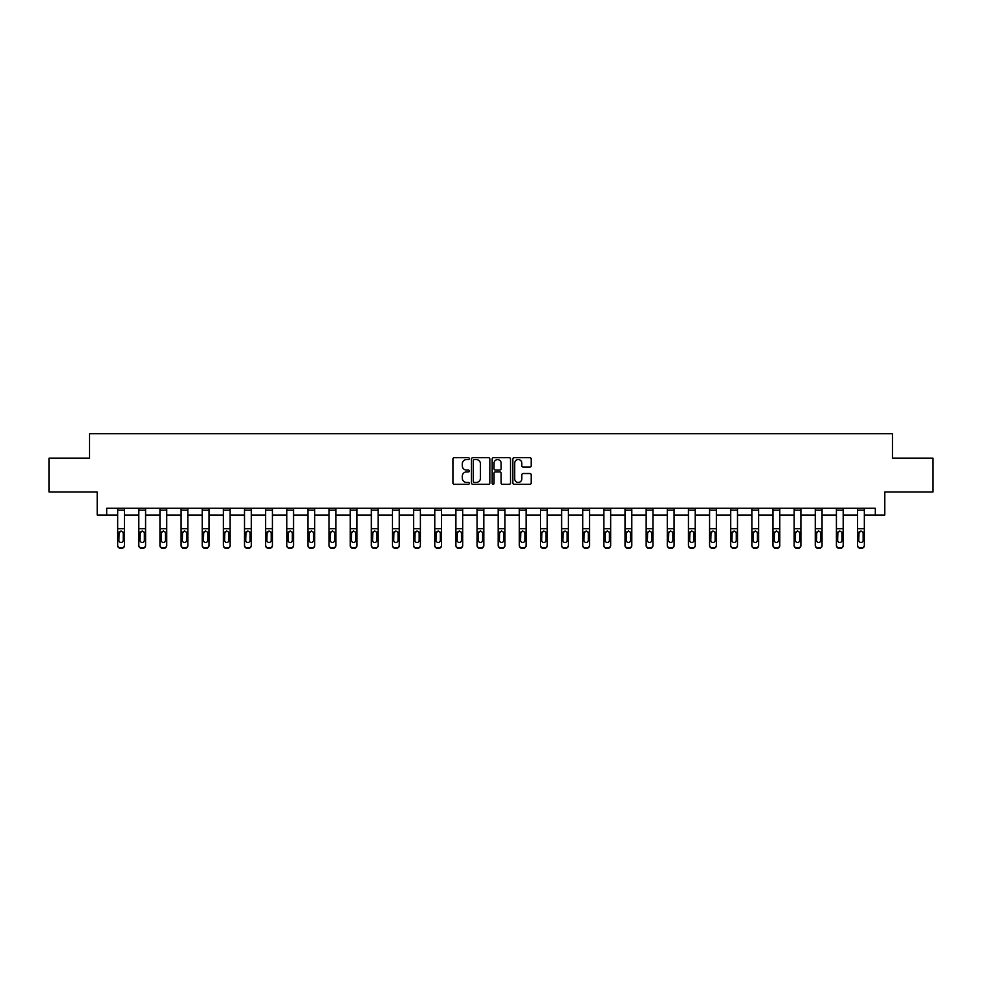 <?xml version="1.0" encoding="UTF-8"?>
<svg xmlns="http://www.w3.org/2000/svg" width="982" height="982" viewBox="0 0 982 982"><rect width="100%" height="100%" fill="white"/><g stroke="black" fill="none" stroke-linecap="round" stroke-linejoin="round"><path stroke-width="1.47" d="M469.322 458.631A0.933 0.933 0 0 0 468.389 457.698L454.261 457.698A1.326 1.326 0 0 0 452.923 459.024L452.923 482.972A1.326 1.326 0 0 0 454.261 484.298L468.389 484.298A0.933 0.933 0 0 0 469.322 483.365A0.933 0.933 0 0 0 468.389 482.432L466.56 482.432A4.259 4.259 0 0 1 462.301 478.185L462.301 476.184A4.259 4.259 0 0 1 466.56 471.925L468.389 471.925A0.933 0.933 0 0 0 469.322 471.004A0.933 0.933 0 0 0 468.389 470.071L466.56 470.071A4.259 4.259 0 0 1 462.301 465.812L462.301 463.811A4.259 4.259 0 0 1 466.56 459.564L468.389 459.564A0.933 0.933 0 0 0 469.322 458.631M529.875 467.076A1.326 1.326 0 0 0 531.201 465.75L531.201 459.024A1.326 1.326 0 0 0 529.875 457.698L514.175 457.698A1.326 1.326 0 0 0 512.85 459.024L512.85 482.972A1.326 1.326 0 0 0 514.175 484.298L529.875 484.298A1.326 1.326 0 0 0 531.201 482.972L531.201 474.858A1.326 1.326 0 0 0 529.875 473.52L523.16 473.52A1.326 1.326 0 0 0 521.823 474.858L521.823 478.885A3.56 3.56 0 0 1 518.263 482.432A3.56 3.56 0 0 1 514.715 478.885L514.715 463.123A3.56 3.56 0 0 1 518.263 459.564A3.56 3.56 0 0 1 521.823 463.123L521.823 465.75A1.326 1.326 0 0 0 523.16 467.076L529.875 467.076M106.694 515.034L106.694 508.259L875.306 508.259L875.306 515.034L884.794 515.034L884.794 492.007L932.9 492.007L932.9 458.128L892.515 458.128L892.515 433.737L89.485 433.737L89.485 458.128L49.1 458.128L49.1 492.007L97.206 492.007L97.206 515.034L117.668 515.034M489.834 459.024A1.326 1.326 0 0 0 488.508 457.698L472.808 457.698A1.326 1.326 0 0 0 471.483 459.024L471.483 482.972A1.326 1.326 0 0 0 472.808 484.298L488.508 484.298A1.326 1.326 0 0 0 489.834 482.972L489.834 459.024M493.492 457.698L509.192 457.698A1.326 1.326 0 0 1 510.517 459.024L510.517 482.972A1.326 1.326 0 0 1 509.192 484.298L502.477 484.298A1.326 1.326 0 0 1 501.139 482.972L501.139 473.263A1.326 1.326 0 0 0 499.813 471.925L495.358 471.925A1.326 1.326 0 0 0 494.032 473.263L494.032 483.365A0.933 0.933 0 0 1 493.099 484.298A0.933 0.933 0 0 1 492.166 483.365L492.166 459.024A1.326 1.326 0 0 1 493.492 457.698M124.444 515.034L138.806 515.034M145.582 515.034L159.943 515.034M166.719 515.034L181.093 515.034M187.869 515.034L202.231 515.034M209.006 515.034L223.368 515.034M230.144 515.034L244.506 515.034M251.282 515.034L265.643 515.034M272.419 515.034L286.781 515.034M293.557 515.034L307.931 515.034M314.706 515.034L329.068 515.034M335.844 515.034L350.206 515.034M356.982 515.034L371.343 515.034M378.119 515.034L392.481 515.034M399.257 515.034L413.618 515.034M420.394 515.034L434.768 515.034M441.544 515.034L455.906 515.034M462.682 515.034L477.043 515.034M483.819 515.034L498.181 515.034M504.957 515.034L519.318 515.034M526.094 515.034L540.456 515.034M547.232 515.034L561.606 515.034M568.382 515.034L582.743 515.034M589.519 515.034L603.881 515.034M610.657 515.034L625.018 515.034M631.794 515.034L646.156 515.034M652.932 515.034L667.294 515.034M674.069 515.034L688.443 515.034M695.219 515.034L709.581 515.034M716.357 515.034L730.718 515.034M737.494 515.034L751.856 515.034M758.632 515.034L772.994 515.034M779.769 515.034L794.131 515.034M800.907 515.034L815.281 515.034M822.057 515.034L836.418 515.034M843.194 515.034L857.556 515.034M864.332 515.034L875.306 515.034M474.269 459.564A0.933 0.933 0 0 0 473.349 460.497L473.349 481.511A0.933 0.933 0 0 0 474.269 482.432L476.196 482.432A4.259 4.259 0 0 0 480.456 478.185L480.456 463.811A4.259 4.259 0 0 0 476.196 459.564L474.269 459.564M501.139 463.185A3.56 3.56 0 0 0 497.579 459.625A3.56 3.56 0 0 0 494.032 463.185L494.032 468.733A1.326 1.326 0 0 0 495.358 470.071L499.813 470.071A1.326 1.326 0 0 0 501.139 468.733L501.139 463.185M117.668 508.259L117.668 545.157A2.713 2.688 -0 0 0 120.381 547.846L120.381 548.263A2.713 2.688 180 0 1 117.668 545.575L117.668 545.575A2.713 2.688 180 0 0 120.381 548.263L121.731 547.846A2.713 2.688 -0 0 0 124.444 545.157L124.444 545.575A2.713 2.688 180 0 1 121.731 548.263M123.229 540.309L123.229 533.177L123.229 540.309A2.173 2.148 180 0 1 121.056 542.469A2.173 2.148 180 0 0 123.229 540.309M118.883 540.738L118.883 540.309A2.173 2.148 180 0 0 121.056 542.469M118.883 540.309L119.129 532.183L121.056 530.992L122.983 532.183L121.056 530.992L118.883 533.005M124.444 508.259L124.444 545.157M120.381 547.846L121.731 547.846M124.444 532.183L122.983 532.183L123.229 533.177M138.806 508.259L138.806 545.157A2.713 2.688 -0 0 0 141.518 547.846L142.869 547.846A2.713 2.688 -0 0 0 145.582 545.157L145.582 545.575A2.713 2.688 180 0 1 142.869 548.263L142.869 547.846M144.366 540.309L144.366 533.177L144.366 540.309A2.173 2.148 180 0 1 142.194 542.469A2.173 2.148 180 0 0 144.366 540.309M140.033 540.738L140.033 540.309A2.173 2.148 180 0 0 142.194 542.469M140.033 540.309L140.266 532.183L142.194 530.992L144.121 532.183L142.194 530.992L140.033 533.005M159.943 508.259L159.943 545.157A2.713 2.688 -0 0 0 162.656 547.846L164.019 547.846A2.713 2.688 -0 0 0 166.719 545.157L166.719 545.575A2.713 2.688 180 0 1 164.019 548.263L164.019 547.846M165.504 540.309L165.504 533.177L165.504 540.309A2.173 2.148 180 0 1 163.331 542.469A2.173 2.148 180 0 0 165.504 540.309M161.171 540.738L161.171 540.309A2.173 2.148 180 0 0 163.331 542.469M161.171 540.309L161.404 532.183L163.331 530.992L165.258 532.183L163.331 530.992L161.171 533.005M145.582 508.259L145.582 545.157M141.518 547.846L142.869 548.263M141.518 548.263A2.713 2.688 180 0 1 138.806 545.575M145.582 532.183L144.121 532.183L144.366 533.177M166.719 508.259L166.719 545.157M162.656 547.846L164.019 548.263M162.656 548.263A2.713 2.688 180 0 1 159.943 545.575M166.719 532.183L165.258 532.183L165.504 533.177M181.093 508.259L181.093 545.157A2.713 2.688 -0 0 0 183.794 547.846L185.156 547.846A2.713 2.688 -0 0 0 187.869 545.157L187.869 545.575A2.713 2.688 180 0 1 185.156 548.263L185.156 547.846M186.641 540.309L186.641 533.177L186.641 540.309A2.173 2.148 180 0 1 184.481 542.469A2.173 2.148 180 0 0 186.641 540.309M182.308 540.738L182.308 540.309A2.173 2.148 180 0 0 184.481 542.469M182.308 540.309L182.542 532.183L184.481 530.992L186.408 532.183L184.481 530.992L182.308 533.005M202.231 508.259L202.231 545.157A2.713 2.688 -0 0 0 204.931 547.846L206.294 547.846A2.713 2.688 -0 0 0 209.006 545.157L209.006 545.575A2.713 2.688 180 0 1 206.294 548.263L206.294 547.846M207.779 540.309L207.779 533.177L207.779 540.309A2.173 2.148 180 0 1 205.619 542.469A2.173 2.148 180 0 0 207.779 540.309M203.446 540.738L203.446 540.309A2.173 2.148 180 0 0 205.619 542.469M203.446 540.309L203.691 532.183L205.619 530.992L207.546 532.183L205.619 530.992L203.446 533.005M223.368 508.259L223.368 545.157A2.713 2.688 -0 0 0 226.081 547.846L227.431 547.846A2.713 2.688 -0 0 0 230.144 545.157L230.144 545.575A2.713 2.688 180 0 1 227.431 548.263L227.431 547.846M228.916 540.309L228.916 533.177L228.916 540.309A2.173 2.148 180 0 1 226.756 542.469A2.173 2.148 180 0 0 228.916 540.309M224.583 540.738L224.583 540.309A2.173 2.148 180 0 0 226.756 542.469M224.583 540.309L224.829 532.183L226.756 530.992L228.683 532.183L226.756 530.992L224.583 533.005M187.869 508.259L187.869 545.157M183.794 547.846L185.156 548.263M183.794 548.263A2.713 2.688 180 0 1 181.093 545.575M187.869 532.183L186.408 532.183L186.641 533.177M209.006 508.259L209.006 545.157M204.931 547.846L206.294 548.263M204.931 548.263A2.713 2.688 180 0 1 202.231 545.575M209.006 532.183L207.546 532.183L207.779 533.177M230.144 508.259L230.144 545.157M226.081 547.846L227.431 548.263M226.081 548.263A2.713 2.688 180 0 1 223.368 545.575M230.144 532.183L228.683 532.183L228.916 533.177M244.506 508.259L244.506 545.157A2.713 2.688 -0 0 0 247.219 547.846L248.569 547.846A2.713 2.688 -0 0 0 251.282 545.157L251.282 545.575A2.713 2.688 180 0 1 248.569 548.263L248.569 547.846M250.066 540.309L250.066 533.177L250.066 540.309A2.173 2.148 180 0 1 247.894 542.469A2.173 2.148 180 0 0 250.066 540.309M245.721 540.738L245.721 540.309A2.173 2.148 180 0 0 247.894 542.469M245.721 540.309L245.966 532.183L247.894 530.992L249.821 532.183L247.894 530.992L245.721 533.005M251.282 508.259L251.282 545.157M247.219 547.846L248.569 548.263M247.219 548.263A2.713 2.688 180 0 1 244.506 545.575M251.282 532.183L249.821 532.183L250.066 533.177M265.643 508.259L265.643 545.157A2.713 2.688 -0 0 0 268.356 547.846L269.706 547.846A2.713 2.688 -0 0 0 272.419 545.157L272.419 545.575A2.713 2.688 180 0 1 269.706 548.263L269.706 547.846M271.204 540.309L271.204 533.177L271.204 540.309A2.173 2.148 180 0 1 269.031 542.469A2.173 2.148 180 0 0 271.204 540.309M266.871 540.738L266.871 540.309A2.173 2.148 180 0 0 269.031 542.469M266.871 540.309L267.104 532.183L269.031 530.992L270.958 532.183L269.031 530.992L266.871 533.005M272.419 508.259L272.419 545.157M268.356 547.846L269.706 548.263M268.356 548.263A2.713 2.688 180 0 1 265.643 545.575M272.419 532.183L270.958 532.183L271.204 533.177M286.781 508.259L286.781 545.157A2.713 2.688 -0 0 0 289.494 547.846L290.856 547.846A2.713 2.688 -0 0 0 293.557 545.157L293.557 545.575A2.713 2.688 180 0 1 290.856 548.263L290.856 547.846M292.341 540.309L292.341 533.177L292.341 540.309A2.173 2.148 180 0 1 290.169 542.469A2.173 2.148 180 0 0 292.341 540.309M288.008 540.738L288.008 540.309A2.173 2.148 180 0 0 290.169 542.469M288.008 540.309L288.242 532.183L290.169 530.992L292.096 532.183L290.169 530.992L288.008 533.005M293.557 508.259L293.557 545.157M289.494 547.846L290.856 548.263M289.494 548.263A2.713 2.688 180 0 1 286.781 545.575M293.557 532.183L292.096 532.183L292.341 533.177M307.931 508.259L307.931 545.157A2.713 2.688 -0 0 0 310.631 547.846L311.994 547.846A2.713 2.688 -0 0 0 314.706 545.157L314.706 545.575A2.713 2.688 180 0 1 311.994 548.263L311.994 547.846M313.479 540.309L313.479 533.177L313.479 540.309A2.173 2.148 180 0 1 311.319 542.469A2.173 2.148 180 0 0 313.479 540.309M309.146 540.738L309.146 540.309A2.173 2.148 180 0 0 311.319 542.469M309.146 540.309L309.379 532.183L311.319 530.992L313.246 532.183L311.319 530.992L309.146 533.005M314.706 508.259L314.706 545.157M310.631 547.846L311.994 548.263M310.631 548.263A2.713 2.688 180 0 1 307.931 545.575M314.706 532.183L313.246 532.183L313.479 533.177M329.068 508.259L329.068 545.157A2.713 2.688 -0 0 0 331.781 547.846L333.131 547.846A2.713 2.688 -0 0 0 335.844 545.157L335.844 545.575A2.713 2.688 180 0 1 333.131 548.263L333.131 547.846M334.617 540.309L334.617 533.177L334.617 540.309A2.173 2.148 180 0 1 332.456 542.469A2.173 2.148 180 0 0 334.617 540.309M330.283 540.738L330.283 540.309A2.173 2.148 180 0 0 332.456 542.469M330.283 540.309L330.529 532.183L332.456 530.992L334.383 532.183L332.456 530.992L330.283 533.005M335.844 508.259L335.844 545.157M331.781 547.846L333.131 548.263M331.781 548.263A2.713 2.688 180 0 1 329.068 545.575M335.844 532.183L334.383 532.183L334.617 533.177M350.206 508.259L350.206 545.157A2.713 2.688 -0 0 0 352.919 547.846L354.269 547.846A2.713 2.688 -0 0 0 356.982 545.157L356.982 545.575A2.713 2.688 180 0 1 354.269 548.263L354.269 547.846M355.766 540.309L355.766 533.177L355.766 540.309A2.173 2.148 180 0 1 353.594 542.469A2.173 2.148 180 0 0 355.766 540.309M351.421 540.738L351.421 540.309A2.173 2.148 180 0 0 353.594 542.469M351.421 540.309L351.666 532.183L353.594 530.992L355.521 532.183L353.594 530.992L351.421 533.005M356.982 508.259L356.982 545.157M352.919 547.846L354.269 548.263M352.919 548.263A2.713 2.688 180 0 1 350.206 545.575M356.982 532.183L355.521 532.183L355.766 533.177M371.343 508.259L371.343 545.157A2.713 2.688 -0 0 0 374.056 547.846L375.406 547.846A2.713 2.688 -0 0 0 378.119 545.157L378.119 545.575A2.713 2.688 180 0 1 375.406 548.263L375.406 547.846M376.904 540.309L376.904 533.177L376.904 540.309A2.173 2.148 180 0 1 374.731 542.469A2.173 2.148 180 0 0 376.904 540.309M372.559 540.738L372.559 540.309A2.173 2.148 180 0 0 374.731 542.469M372.559 540.309L372.804 532.183L374.731 530.992L376.658 532.183L374.731 530.992L372.559 533.005M378.119 508.259L378.119 545.157M374.056 547.846L375.406 548.263M374.056 548.263A2.713 2.688 180 0 1 371.343 545.575M378.119 532.183L376.658 532.183L376.904 533.177M392.481 508.259L392.481 545.157A2.713 2.688 -0 0 0 395.194 547.846L396.544 547.846A2.713 2.688 -0 0 0 399.257 545.157L399.257 545.575A2.713 2.688 180 0 1 396.544 548.263L396.544 547.846M398.041 540.309L398.041 533.177L398.041 540.309A2.173 2.148 180 0 1 395.869 542.469A2.173 2.148 180 0 0 398.041 540.309M393.708 540.738L393.708 540.309A2.173 2.148 180 0 0 395.869 542.469M393.708 540.309L393.942 532.183L395.869 530.992L397.796 532.183L395.869 530.992L393.708 533.005M399.257 508.259L399.257 545.157M395.194 547.846L396.544 548.263M395.194 548.263A2.713 2.688 180 0 1 392.481 545.575M399.257 532.183L397.796 532.183L398.041 533.177M413.618 508.259L413.618 545.157A2.713 2.688 -0 0 0 416.331 547.846L417.694 547.846A2.713 2.688 -0 0 0 420.394 545.157L420.394 545.575A2.713 2.688 180 0 1 417.694 548.263L417.694 547.846M419.179 540.309L419.179 533.177L419.179 540.309A2.173 2.148 180 0 1 417.006 542.469A2.173 2.148 180 0 0 419.179 540.309M414.846 540.738L414.846 540.309A2.173 2.148 180 0 0 417.006 542.469M414.846 540.309L415.079 532.183L417.006 530.992L418.933 532.183L417.006 530.992L414.846 533.005M420.394 508.259L420.394 545.157M416.331 547.846L417.694 548.263M416.331 548.263A2.713 2.688 180 0 1 413.618 545.575M420.394 532.183L418.933 532.183L419.179 533.177M434.768 508.259L434.768 545.157A2.713 2.688 -0 0 0 437.469 547.846L438.831 547.846A2.713 2.688 -0 0 0 441.544 545.157L441.544 545.575A2.713 2.688 180 0 1 438.831 548.263L438.831 547.846M440.317 540.309L440.317 533.177L440.317 540.309A2.173 2.148 180 0 1 438.156 542.469A2.173 2.148 180 0 0 440.317 540.309M435.983 540.738L435.983 540.309A2.173 2.148 180 0 0 438.156 542.469M435.983 540.309L436.217 532.183L438.156 530.992L440.083 532.183L438.156 530.992L435.983 533.005M441.544 508.259L441.544 545.157M437.469 547.846L438.831 548.263M437.469 548.263A2.713 2.688 180 0 1 434.768 545.575M441.544 532.183L440.083 532.183L440.317 533.177M455.906 508.259L455.906 545.157A2.713 2.688 -0 0 0 458.619 547.846L459.969 547.846A2.713 2.688 -0 0 0 462.682 545.157L462.682 545.575A2.713 2.688 180 0 1 459.969 548.263L459.969 547.846M461.454 540.309L461.454 533.177L461.454 540.309A2.173 2.148 180 0 1 459.294 542.469A2.173 2.148 180 0 0 461.454 540.309M457.121 540.738L457.121 540.309A2.173 2.148 180 0 0 459.294 542.469M457.121 540.309L457.367 532.183L459.294 530.992L461.221 532.183L459.294 530.992L457.121 533.005M462.682 508.259L462.682 545.157M458.619 547.846L459.969 548.263M458.619 548.263A2.713 2.688 180 0 1 455.906 545.575M462.682 532.183L461.221 532.183L461.454 533.177M477.043 508.259L477.043 545.157A2.713 2.688 -0 0 0 479.756 547.846L481.106 547.846A2.713 2.688 -0 0 0 483.819 545.157L483.819 545.575A2.713 2.688 180 0 1 481.106 548.263L481.106 547.846M482.604 540.309L482.604 533.177L482.604 540.309A2.173 2.148 180 0 1 480.431 542.469A2.173 2.148 180 0 0 482.604 540.309M478.259 540.738L478.259 540.309A2.173 2.148 180 0 0 480.431 542.469M478.259 540.309L478.504 532.183L480.431 530.992L482.358 532.183L480.431 530.992L478.259 533.005M483.819 508.259L483.819 545.157M479.756 547.846L481.106 548.263M479.756 548.263A2.713 2.688 180 0 1 477.043 545.575M483.819 532.183L482.358 532.183L482.604 533.177M498.181 508.259L498.181 545.157A2.713 2.688 -0 0 0 500.894 547.846L502.244 547.846A2.713 2.688 -0 0 0 504.957 545.157L504.957 545.575A2.713 2.688 180 0 1 502.244 548.263L502.244 547.846M503.741 540.309L503.741 533.177L503.741 540.309A2.173 2.148 180 0 1 501.569 542.469A2.173 2.148 180 0 0 503.741 540.309M499.396 540.738L499.396 540.309A2.173 2.148 180 0 0 501.569 542.469M499.396 540.309L499.642 532.183L501.569 530.992L503.496 532.183L501.569 530.992L499.396 533.005M504.957 508.259L504.957 545.157M500.894 547.846L502.244 548.263M500.894 548.263A2.713 2.688 180 0 1 498.181 545.575M504.957 532.183L503.496 532.183L503.741 533.177M519.318 508.259L519.318 545.157A2.713 2.688 -0 0 0 522.031 547.846L523.381 547.846A2.713 2.688 -0 0 0 526.094 545.157L526.094 545.575A2.713 2.688 180 0 1 523.381 548.263L523.381 547.846M524.879 540.309L524.879 533.177L524.879 540.309A2.173 2.148 180 0 1 522.706 542.469A2.173 2.148 180 0 0 524.879 540.309M520.546 540.738L520.546 540.309A2.173 2.148 180 0 0 522.706 542.469M520.546 540.309L520.779 532.183L522.706 530.992L524.634 532.183L522.706 530.992L520.546 533.005M526.094 508.259L526.094 545.157M522.031 547.846L523.381 548.263M522.031 548.263A2.713 2.688 180 0 1 519.318 545.575M526.094 532.183L524.634 532.183L524.879 533.177M540.456 508.259L540.456 545.157A2.713 2.688 -0 0 0 543.169 547.846L544.531 547.846A2.713 2.688 -0 0 0 547.232 545.157L547.232 545.575A2.713 2.688 180 0 1 544.531 548.263L544.531 547.846M546.017 540.309L546.017 533.177L546.017 540.309A2.173 2.148 180 0 1 543.844 542.469A2.173 2.148 180 0 0 546.017 540.309M541.683 540.738L541.683 540.309A2.173 2.148 180 0 0 543.844 542.469M541.683 540.309L541.917 532.183L543.844 530.992L545.783 532.183L543.844 530.992L541.683 533.005M547.232 508.259L547.232 545.157M543.169 547.846L544.531 548.263M543.169 548.263A2.713 2.688 180 0 1 540.456 545.575M547.232 532.183L545.783 532.183L546.017 533.177M561.606 508.259L561.606 545.157A2.713 2.688 -0 0 0 564.306 547.846L565.669 547.846A2.713 2.688 -0 0 0 568.382 545.157L568.382 545.575A2.713 2.688 180 0 1 565.669 548.263L565.669 547.846M567.154 540.309L567.154 533.177L567.154 540.309A2.173 2.148 180 0 1 564.994 542.469A2.173 2.148 180 0 0 567.154 540.309M562.821 540.738L562.821 540.309A2.173 2.148 180 0 0 564.994 542.469M562.821 540.309L563.067 532.183L564.994 530.992L566.921 532.183L564.994 530.992L562.821 533.005M568.382 508.259L568.382 545.157M564.306 547.846L565.669 548.263M564.306 548.263A2.713 2.688 180 0 1 561.606 545.575M568.382 532.183L566.921 532.183L567.154 533.177M582.743 508.259L582.743 545.157A2.713 2.688 -0 0 0 585.456 547.846L586.806 547.846A2.713 2.688 -0 0 0 589.519 545.157L589.519 545.575A2.713 2.688 180 0 1 586.806 548.263L586.806 547.846M588.292 540.309L588.292 533.177L588.292 540.309A2.173 2.148 180 0 1 586.131 542.469A2.173 2.148 180 0 0 588.292 540.309M583.959 540.738L583.959 540.309A2.173 2.148 180 0 0 586.131 542.469M583.959 540.309L584.204 532.183L586.131 530.992L588.058 532.183L586.131 530.992L583.959 533.005M589.519 508.259L589.519 545.157M585.456 547.846L586.806 548.263M585.456 548.263A2.713 2.688 180 0 1 582.743 545.575M589.519 532.183L588.058 532.183L588.292 533.177M603.881 508.259L603.881 545.157A2.713 2.688 -0 0 0 606.594 547.846L607.944 547.846A2.713 2.688 -0 0 0 610.657 545.157L610.657 545.575A2.713 2.688 180 0 1 607.944 548.263L607.944 547.846M609.441 540.309L609.441 533.177L609.441 540.309A2.173 2.148 180 0 1 607.269 542.469A2.173 2.148 180 0 0 609.441 540.309M605.096 540.738L605.096 540.309A2.173 2.148 180 0 0 607.269 542.469M605.096 540.309L605.342 532.183L607.269 530.992L609.196 532.183L607.269 530.992L605.096 533.005M610.657 508.259L610.657 545.157M606.594 547.846L607.944 548.263M606.594 548.263A2.713 2.688 180 0 1 603.881 545.575M610.657 532.183L609.196 532.183L609.441 533.177M625.018 508.259L625.018 545.157A2.713 2.688 -0 0 0 627.731 547.846L629.081 547.846A2.713 2.688 -0 0 0 631.794 545.157L631.794 545.575A2.713 2.688 180 0 1 629.081 548.263L629.081 547.846M630.579 540.309L630.579 533.177L630.579 540.309A2.173 2.148 180 0 1 628.406 542.469A2.173 2.148 180 0 0 630.579 540.309M626.234 540.738L626.234 540.309A2.173 2.148 180 0 0 628.406 542.469M626.234 540.309L626.479 532.183L628.406 530.992L630.334 532.183L628.406 530.992L626.234 533.005M631.794 508.259L631.794 545.157M627.731 547.846L629.081 548.263M627.731 548.263A2.713 2.688 180 0 1 625.018 545.575M631.794 532.183L630.334 532.183L630.579 533.177M646.156 508.259L646.156 545.157A2.713 2.688 -0 0 0 648.869 547.846L650.219 547.846A2.713 2.688 -0 0 0 652.932 545.157L652.932 545.575A2.713 2.688 180 0 1 650.219 548.263L650.219 547.846M651.717 540.309L651.717 533.177L651.717 540.309A2.173 2.148 180 0 1 649.544 542.469A2.173 2.148 180 0 0 651.717 540.309M647.384 540.738L647.384 540.309A2.173 2.148 180 0 0 649.544 542.469M647.384 540.309L647.617 532.183L649.544 530.992L651.471 532.183L649.544 530.992L647.384 533.005M652.932 508.259L652.932 545.157M648.869 547.846L650.219 548.263M648.869 548.263A2.713 2.688 180 0 1 646.156 545.575M652.932 532.183L651.471 532.183L651.717 533.177M667.294 508.259L667.294 545.157A2.713 2.688 -0 0 0 670.006 547.846L671.369 547.846A2.713 2.688 -0 0 0 674.069 545.157L674.069 545.575A2.713 2.688 180 0 1 671.369 548.263L671.369 547.846M672.854 540.309L672.854 533.177L672.854 540.309A2.173 2.148 180 0 1 670.681 542.469A2.173 2.148 180 0 0 672.854 540.309M668.521 540.738L668.521 540.309A2.173 2.148 180 0 0 670.681 542.469M668.521 540.309L668.754 532.183L670.681 530.992L672.621 532.183L670.681 530.992L668.521 533.005M674.069 508.259L674.069 545.157M670.006 547.846L671.369 548.263M670.006 548.263A2.713 2.688 180 0 1 667.294 545.575M674.069 532.183L672.621 532.183L672.854 533.177M688.443 508.259L688.443 545.157A2.713 2.688 -0 0 0 691.144 547.846L692.506 547.846A2.713 2.688 -0 0 0 695.219 545.157L695.219 545.575A2.713 2.688 180 0 1 692.506 548.263L692.506 547.846M693.992 540.309L693.992 533.177L693.992 540.309A2.173 2.148 180 0 1 691.831 542.469A2.173 2.148 180 0 0 693.992 540.309M689.659 540.738L689.659 540.309A2.173 2.148 180 0 0 691.831 542.469M689.659 540.309L689.904 532.183L691.831 530.992L693.758 532.183L691.831 530.992L689.659 533.005M695.219 508.259L695.219 545.157M691.144 547.846L692.506 548.263M691.144 548.263A2.713 2.688 180 0 1 688.443 545.575M695.219 532.183L693.758 532.183L693.992 533.177M709.581 508.259L709.581 545.157A2.713 2.688 -0 0 0 712.294 547.846L713.644 547.846A2.713 2.688 -0 0 0 716.357 545.157L716.357 545.575A2.713 2.688 180 0 1 713.644 548.263L713.644 547.846M715.129 540.309L715.129 533.177L715.129 540.309A2.173 2.148 180 0 1 712.969 542.469A2.173 2.148 180 0 0 715.129 540.309M710.796 540.738L710.796 540.309A2.173 2.148 180 0 0 712.969 542.469M710.796 540.309L711.042 532.183L712.969 530.992L714.896 532.183L712.969 530.992L710.796 533.005M716.357 508.259L716.357 545.157M712.294 547.846L713.644 548.263M712.294 548.263A2.713 2.688 180 0 1 709.581 545.575M716.357 532.183L714.896 532.183L715.129 533.177M730.718 508.259L730.718 545.157A2.713 2.688 -0 0 0 733.431 547.846L734.782 547.846A2.713 2.688 -0 0 0 737.494 545.157L737.494 545.575A2.713 2.688 180 0 1 734.782 548.263L734.782 547.846M736.279 540.309L736.279 533.177L736.279 540.309A2.173 2.148 180 0 1 734.106 542.469A2.173 2.148 180 0 0 736.279 540.309M731.934 540.738L731.934 540.309A2.173 2.148 180 0 0 734.106 542.469M731.934 540.309L732.179 532.183L734.106 530.992L736.034 532.183L734.106 530.992L731.934 533.005M737.494 508.259L737.494 545.157M733.431 547.846L734.782 548.263M733.431 548.263A2.713 2.688 180 0 1 730.718 545.575M737.494 532.183L736.034 532.183L736.279 533.177M751.856 508.259L751.856 545.157A2.713 2.688 -0 0 0 754.569 547.846L755.919 547.846A2.713 2.688 -0 0 0 758.632 545.157L758.632 545.575A2.713 2.688 180 0 1 755.919 548.263L755.919 547.846M757.417 540.309L757.417 533.177L757.417 540.309A2.173 2.148 180 0 1 755.244 542.469A2.173 2.148 180 0 0 757.417 540.309M753.084 540.738L753.084 540.309A2.173 2.148 180 0 0 755.244 542.469M753.084 540.309L753.317 532.183L755.244 530.992L757.171 532.183L755.244 530.992L753.084 533.005M758.632 508.259L758.632 545.157M754.569 547.846L755.919 548.263M754.569 548.263A2.713 2.688 180 0 1 751.856 545.575M758.632 532.183L757.171 532.183L757.417 533.177M772.994 508.259L772.994 545.157A2.713 2.688 -0 0 0 775.706 547.846L777.069 547.846A2.713 2.688 -0 0 0 779.769 545.157L779.769 545.575A2.713 2.688 180 0 1 777.069 548.263L777.069 547.846M778.554 540.309L778.554 533.177L778.554 540.309A2.173 2.148 180 0 1 776.381 542.469A2.173 2.148 180 0 0 778.554 540.309M774.221 540.738L774.221 540.309A2.173 2.148 180 0 0 776.381 542.469M774.221 540.309L774.454 532.183L776.381 530.992L778.309 532.183L776.381 530.992L774.221 533.005M779.769 508.259L779.769 545.157M775.706 547.846L777.069 548.263M775.706 548.263A2.713 2.688 180 0 1 772.994 545.575M779.769 532.183L778.309 532.183L778.554 533.177M794.131 508.259L794.131 545.157A2.713 2.688 -0 0 0 796.844 547.846L798.206 547.846A2.713 2.688 -0 0 0 800.907 545.157L800.907 545.575A2.713 2.688 180 0 1 798.206 548.263L798.206 547.846M799.692 540.309L799.692 533.177L799.692 540.309A2.173 2.148 180 0 1 797.519 542.469A2.173 2.148 180 0 0 799.692 540.309M795.359 540.738L795.359 540.309A2.173 2.148 180 0 0 797.519 542.469M795.359 540.309L795.592 532.183L797.519 530.992L799.458 532.183L797.519 530.992L795.359 533.005M800.907 508.259L800.907 545.157M796.844 547.846L798.206 548.263M796.844 548.263A2.713 2.688 180 0 1 794.131 545.575M800.907 532.183L799.458 532.183L799.692 533.177M815.281 508.259L815.281 545.157A2.713 2.688 -0 0 0 817.981 547.846L819.344 547.846A2.713 2.688 -0 0 0 822.057 545.157L822.057 545.575A2.713 2.688 180 0 1 819.344 548.263L819.344 547.846M820.829 540.309L820.829 533.177L820.829 540.309A2.173 2.148 180 0 1 818.669 542.469A2.173 2.148 180 0 0 820.829 540.309M816.496 540.738L816.496 540.309A2.173 2.148 180 0 0 818.669 542.469M816.496 540.309L816.742 532.183L818.669 530.992L820.596 532.183L818.669 530.992L816.496 533.005M822.057 508.259L822.057 545.157M817.981 547.846L819.344 548.263M817.981 548.263A2.713 2.688 180 0 1 815.281 545.575M822.057 532.183L820.596 532.183L820.829 533.177M836.418 508.259L836.418 545.157A2.713 2.688 -0 0 0 839.131 547.846L840.482 547.846A2.713 2.688 -0 0 0 843.194 545.157L843.194 545.575A2.713 2.688 180 0 1 840.482 548.263L840.482 547.846M841.967 540.309L841.967 533.177L841.967 540.309A2.173 2.148 180 0 1 839.806 542.469A2.173 2.148 180 0 0 841.967 540.309M837.634 540.738L837.634 540.309A2.173 2.148 180 0 0 839.806 542.469M837.634 540.309L837.879 532.183L839.806 530.992L841.734 532.183L839.806 530.992L837.634 533.005M843.194 508.259L843.194 545.157M839.131 547.846L840.482 548.263M839.131 548.263A2.713 2.688 180 0 1 836.418 545.575M843.194 532.183L841.734 532.183L841.967 533.177M857.556 508.259L857.556 545.157A2.713 2.688 -0 0 0 860.269 547.846L861.619 547.846A2.713 2.688 -0 0 0 864.332 545.157L864.332 545.575A2.713 2.688 180 0 1 861.619 548.263L861.619 547.846M863.117 540.309L863.117 533.177L863.117 540.309A2.173 2.148 180 0 1 860.944 542.469A2.173 2.148 180 0 0 863.117 540.309M858.771 540.738L858.771 540.309A2.173 2.148 180 0 0 860.944 542.469M858.771 540.309L859.017 532.183L860.944 530.992L862.871 532.183L860.944 530.992L858.771 533.005M864.332 508.259L864.332 545.157M860.269 547.846L861.619 548.263M860.269 548.263A2.713 2.688 180 0 1 857.556 545.575M864.332 532.183L862.871 532.183L863.117 533.177M117.668 508.295L124.444 508.295M117.668 532.183L119.129 532.183M117.668 528.672L124.444 528.672M117.668 510.149L124.444 510.149M138.806 508.295L145.582 508.295M138.806 532.183L140.266 532.183M138.806 528.672L145.582 528.672M138.806 510.149L145.582 510.149M159.943 508.295L166.719 508.295M159.943 532.183L161.404 532.183M159.943 528.672L166.719 528.672M159.943 510.149L166.719 510.149M181.093 508.295L187.869 508.295M181.093 532.183L182.542 532.183M181.093 528.672L187.869 528.672M181.093 510.149L187.869 510.149M202.231 508.295L209.006 508.295M202.231 532.183L203.691 532.183M202.231 528.672L209.006 528.672M202.231 510.149L209.006 510.149M223.368 508.295L230.144 508.295M223.368 532.183L224.829 532.183M223.368 528.672L230.144 528.672M223.368 510.149L230.144 510.149M244.506 508.295L251.282 508.295M244.506 532.183L245.966 532.183M244.506 528.672L251.282 528.672M244.506 510.149L251.282 510.149M265.643 508.295L272.419 508.295M265.643 532.183L267.104 532.183M265.643 528.672L272.419 528.672M265.643 510.149L272.419 510.149M286.781 508.295L293.557 508.295M286.781 532.183L288.242 532.183M286.781 528.672L293.557 528.672M286.781 510.149L293.557 510.149M307.931 508.295L314.706 508.295M307.931 532.183L309.379 532.183M307.931 528.672L314.706 528.672M307.931 510.149L314.706 510.149M329.068 508.295L335.844 508.295M329.068 532.183L330.529 532.183M329.068 528.672L335.844 528.672M329.068 510.149L335.844 510.149M350.206 508.295L356.982 508.295M350.206 532.183L351.666 532.183M350.206 528.672L356.982 528.672M350.206 510.149L356.982 510.149M371.343 508.295L378.119 508.295M371.343 532.183L372.804 532.183M371.343 528.672L378.119 528.672M371.343 510.149L378.119 510.149M392.481 508.295L399.257 508.295M392.481 532.183L393.942 532.183M392.481 528.672L399.257 528.672M392.481 510.149L399.257 510.149M413.618 508.295L420.394 508.295M413.618 532.183L415.079 532.183M413.618 528.672L420.394 528.672M413.618 510.149L420.394 510.149M434.768 508.295L441.544 508.295M434.768 532.183L436.217 532.183M434.768 528.672L441.544 528.672M434.768 510.149L441.544 510.149M455.906 508.295L462.682 508.295M455.906 532.183L457.367 532.183M455.906 528.672L462.682 528.672M455.906 510.149L462.682 510.149M477.043 508.295L483.819 508.295M477.043 532.183L478.504 532.183M477.043 528.672L483.819 528.672M477.043 510.149L483.819 510.149M498.181 508.295L504.957 508.295M498.181 532.183L499.642 532.183M498.181 528.672L504.957 528.672M498.181 510.149L504.957 510.149M519.318 508.295L526.094 508.295M519.318 532.183L520.779 532.183M519.318 528.672L526.094 528.672M519.318 510.149L526.094 510.149M540.456 508.295L547.232 508.295M540.456 532.183L541.917 532.183M540.456 528.672L547.232 528.672M540.456 510.149L547.232 510.149M561.606 508.295L568.382 508.295M561.606 532.183L563.067 532.183M561.606 528.672L568.382 528.672M561.606 510.149L568.382 510.149M582.743 508.295L589.519 508.295M582.743 532.183L584.204 532.183M582.743 528.672L589.519 528.672M582.743 510.149L589.519 510.149M603.881 508.295L610.657 508.295M603.881 532.183L605.342 532.183M603.881 528.672L610.657 528.672M603.881 510.149L610.657 510.149M625.018 508.295L631.794 508.295M625.018 532.183L626.479 532.183M625.018 528.672L631.794 528.672M625.018 510.149L631.794 510.149M646.156 508.295L652.932 508.295M646.156 532.183L647.617 532.183M646.156 528.672L652.932 528.672M646.156 510.149L652.932 510.149M667.294 508.295L674.069 508.295M667.294 532.183L668.754 532.183M667.294 528.672L674.069 528.672M667.294 510.149L674.069 510.149M688.443 508.295L695.219 508.295M688.443 532.183L689.904 532.183M688.443 528.672L695.219 528.672M688.443 510.149L695.219 510.149M709.581 508.295L716.357 508.295M709.581 532.183L711.042 532.183M709.581 528.672L716.357 528.672M709.581 510.149L716.357 510.149M730.718 508.295L737.494 508.295M730.718 532.183L732.179 532.183M730.718 528.672L737.494 528.672M730.718 510.149L737.494 510.149M751.856 508.295L758.632 508.295M751.856 532.183L753.317 532.183M751.856 528.672L758.632 528.672M751.856 510.149L758.632 510.149M772.994 508.295L779.769 508.295M772.994 532.183L774.454 532.183M772.994 528.672L779.769 528.672M772.994 510.149L779.769 510.149M794.131 508.295L800.907 508.295M794.131 532.183L795.592 532.183M794.131 528.672L800.907 528.672M794.131 510.149L800.907 510.149M815.281 508.295L822.057 508.295M815.281 532.183L816.742 532.183M815.281 528.672L822.057 528.672M815.281 510.149L822.057 510.149M836.418 508.295L843.194 508.295M836.418 532.183L837.879 532.183M836.418 528.672L843.194 528.672M836.418 510.149L843.194 510.149M857.556 508.295L864.332 508.295M857.556 532.183L859.017 532.183M857.556 528.672L864.332 528.672M857.556 510.149L864.332 510.149"/></g></svg>
